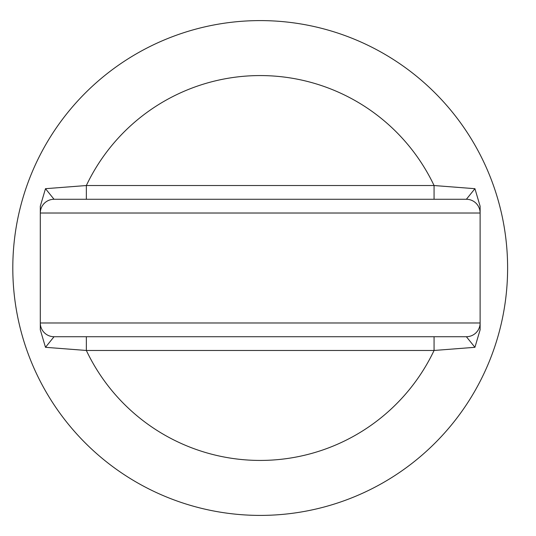 <?xml version="1.0" encoding="UTF-8"?>
<svg xmlns="http://www.w3.org/2000/svg" width="536" height="536" viewBox="0 0 536 536"><rect width="100%" height="100%" fill="white"/><g stroke="black" fill="none" stroke-linecap="round" stroke-linejoin="round"><path stroke-width="0.8" d="M383.91 336.722L136.506 336.722M54.036 336.722L466.374 336.722L474.93 347.308L480.122 329.767L480.122 322.98A13.742 13.742 0 0 1 466.374 336.722A13.742 13.742 0 0 0 480.122 322.98L40.294 322.98A13.742 13.742 0 0 0 54.036 336.722L45.486 347.308L40.294 329.767L40.294 213.02A13.742 13.742 0 0 1 54.036 199.278L45.486 188.692L40.294 206.233L40.294 213.02L480.122 213.02L480.122 329.767M480.122 206.233L480.122 213.02L480.122 206.233L474.93 188.692L434.066 185.53L434.066 199.278L466.36 199.278M480.122 213.02A13.742 13.742 0 0 0 466.374 199.278L54.036 199.278M45.486 347.308L86.35 350.47L86.35 336.722M474.93 347.308L434.066 350.47A192.424 192.424 0 0 1 86.35 350.47L434.066 350.47L434.066 336.722M86.35 199.278L86.35 185.53A192.424 192.424 0 0 1 434.066 185.53L86.35 185.53L45.486 188.692M507.612 268A247.404 247.404 0 0 0 136.506 53.741A247.404 247.404 0 0 0 136.506 482.259A247.404 247.404 0 0 0 507.612 268A247.404 247.404 0 0 1 136.506 482.259A247.404 247.404 0 0 1 136.506 53.741A247.404 247.404 0 0 1 507.612 268M474.93 188.692L466.374 199.278"/></g></svg>
